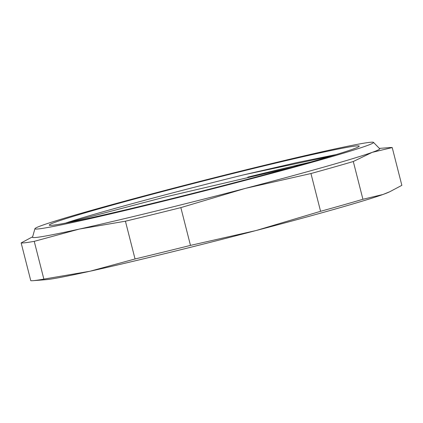 <?xml version="1.0" encoding="UTF-8"?>
<svg xmlns="http://www.w3.org/2000/svg" width="423" height="423" viewBox="0 0 423 423"><rect width="100%" height="100%" fill="white"/><g stroke="black" fill="none" stroke-linecap="round" stroke-linejoin="round"><path stroke-width="0.63" d="M379.362 148.388L389.826 147.579A191.952 5.668 165.7 0 1 392.221 147.574L401.85 185.343L389.736 191.756L382.942 194.495A179.156 5.293 165.7 0 1 256.084 230.53L320.581 211.304A191.952 5.668 -14.3 0 0 362.923 199.275L382.942 194.495A179.156 5.293 165.7 0 0 388.24 192.433L389.742 191.756M392.221 147.574L372.203 152.354L353.295 161.507L362.923 199.275M353.295 161.507A191.952 5.668 165.7 0 1 310.953 173.53L320.581 211.304M310.953 173.53L245.345 188.388L180.848 207.614L190.477 245.388L256.084 230.53A179.156 5.293 165.7 0 1 90.014 271.233L135.048 258.971A191.952 5.668 -14.3 0 0 190.477 245.388M180.848 207.614A191.952 5.668 165.7 0 1 125.42 221.197L135.048 258.971M125.42 221.197L79.27 229.086L34.237 241.348L43.865 279.122L90.014 271.233A179.156 5.293 165.7 0 1 45.943 279.682L33.174 280.671A191.952 5.668 -14.3 0 0 43.865 279.122M34.237 241.348A191.952 5.668 165.7 0 1 21.15 242.908L30.779 280.676A191.952 5.668 -14.3 0 0 33.174 280.671M327.952 150.477A174.725 5.161 -14.3 0 0 142.858 196.283A174.725 5.161 -14.3 0 0 34.929 228.679A174.725 5.161 -14.3 0 0 205.509 190.62A174.725 5.161 -14.3 0 0 373.498 142.382A174.725 5.161 -14.3 0 0 327.952 150.477M317.483 153.449A159.936 4.727 165.7 0 1 359.074 146.4A159.936 4.727 165.7 0 1 205.398 190.197A159.936 4.727 165.7 0 1 49.512 225.306A159.936 4.727 165.7 0 1 143.154 196.69A159.936 4.727 165.7 0 1 317.483 153.449M21.15 242.908L32.65 236.774M336.364 154.517L296.333 162.707L243.537 174.879A153.565 4.537 -14.3 0 0 65.539 223.111M34.929 228.679L32.529 237.213A179.156 5.293 -14.3 0 0 79.27 229.086A179.156 5.293 -14.3 0 0 245.345 188.388A179.156 5.293 -14.3 0 0 372.203 152.354A179.156 5.293 -14.3 0 0 379.685 148.722L373.498 142.382M310.382 162.136A179.156 5.293 -14.3 0 0 247.793 177.142M292.653 167.106L165.314 196.959L68.203 222.487M243.537 174.879L330.696 156.23"/></g></svg>
